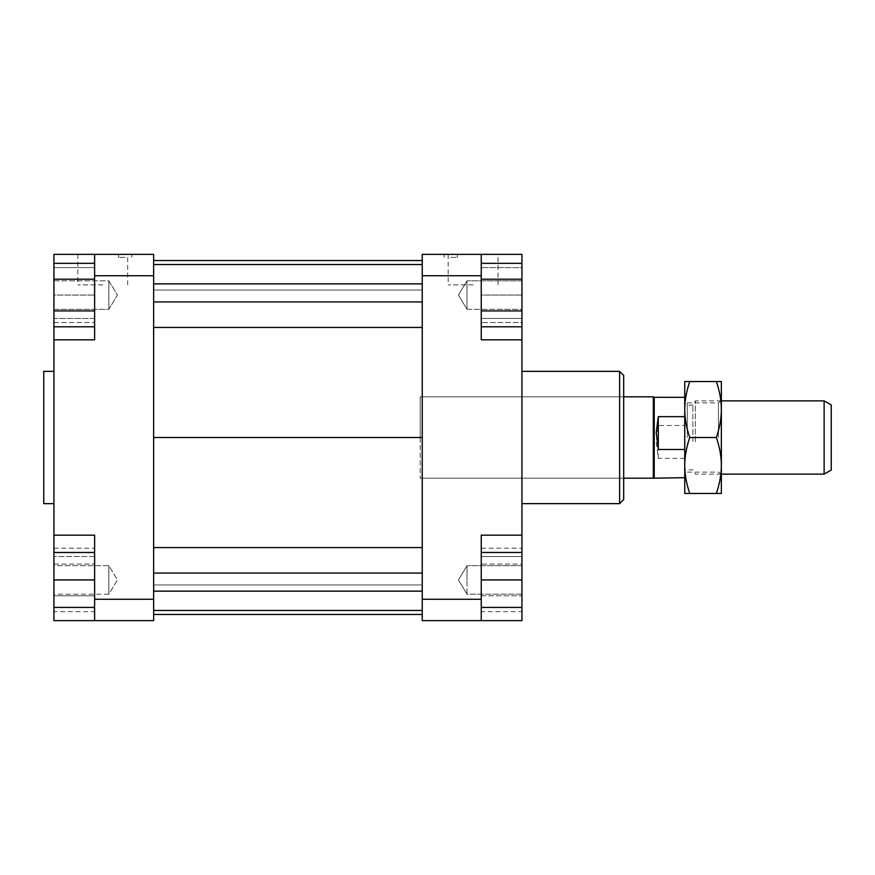 <?xml version="1.0" encoding="UTF-8"?>
<svg xmlns="http://www.w3.org/2000/svg" width="875" height="875" viewBox="0 0 875 875"><rect width="100%" height="100%" fill="white"/><g stroke="black" fill="none" stroke-linecap="round" stroke-linejoin="round"><path stroke-width="0.66" stroke-dasharray="4.38 3.28" d="M653.33 396.802L653.33 478.198M420.208 442.411L420.208 396.802L420.208 442.411M654.216 397.316L654.216 477.684M692.88 441.405L692.88 405.147L692.88 441.405M684.742 441.405L684.742 405.147L684.742 441.405M656.228 442.345L658.284 458.336L684.742 458.336L684.742 477.684L684.742 397.316L684.742 425.502L658.284 425.502L656.228 442.345M695.341 441.919L695.341 400.87L695.341 441.919M824.13 474.13L824.13 400.87M831.25 404.983L831.25 470.017M658.284 458.336L658.284 425.502M684.742 458.336L684.742 425.502M623.689 375.441L623.689 499.559M420.208 437.5L420.208 478.198L420.208 437.5M53.922 437.5L53.922 371.361L53.922 437.5M43.75 503.639L43.75 371.361M473.113 254.363L448.186 254.363L473.113 254.363M473.113 284.889L448.186 284.889L473.113 284.889M102.758 254.363L77.831 254.363L102.758 254.363M102.758 284.889L77.831 284.889L102.758 284.889M450.723 254.363L457.341 254.363L450.723 254.363M450.723 257.414L457.341 257.414L450.723 257.414M125.147 254.363L118.53 254.363L125.147 254.363M125.147 257.414L118.53 257.414L125.147 257.414M521.948 295.061L521.948 280.809L521.948 309.302L521.948 280.809L467.009 280.809L467.009 309.302L467.009 295.061L467.009 309.302L521.948 309.302L521.948 295.061L481.25 295.061L481.25 267.586L481.25 322.525L481.25 295.061L521.948 295.061L521.948 322.525L481.25 322.525L521.948 322.525L521.948 267.586L481.25 267.586L521.948 267.586L521.948 295.061M467.009 309.302L467.009 280.809L458.445 295.061L467.009 309.302L458.445 295.061L467.009 280.809L521.948 280.809L521.948 309.302L467.009 309.302M481.25 310.92L481.25 263.342L481.25 310.92L521.948 310.92L521.948 326.78L521.948 318.456L481.25 318.456L481.25 254.363L481.25 318.456L521.948 318.456L521.948 535.172L481.25 535.172L521.948 535.172L521.948 556.544L481.25 556.544L481.25 620.638L422.242 620.638L422.242 599.277L481.25 599.277L481.25 620.638L481.25 535.172L481.25 556.544L521.948 556.544L521.948 607.414L521.948 565.698L521.948 594.191L467.009 594.191L467.009 565.698L467.009 579.939L467.009 565.698L521.948 565.698L521.948 579.939L481.25 579.939L481.25 607.414L481.25 579.939M467.009 565.698L467.009 594.191L458.445 579.939L467.009 565.698L458.445 579.939L467.009 594.191L521.948 594.191L521.948 565.698L467.009 565.698M53.922 295.061L53.922 280.809L108.861 280.809L108.861 309.302L108.861 280.809L108.861 309.302L108.861 280.809L117.425 295.061L108.861 309.302L53.922 309.302L53.922 280.809L53.922 309.302L108.861 309.302L117.425 295.061L108.861 280.809L53.922 280.809L53.922 295.061L53.922 267.586L94.62 267.586L94.62 322.525L94.62 267.586L53.922 267.586L53.922 295.061L94.62 295.061L53.922 295.061L53.922 322.525L53.922 295.061M153.639 275.723L94.62 275.723L94.62 254.363L153.639 254.363L153.639 620.638L53.922 620.638L53.922 552.475L53.922 594.191L108.861 594.191L108.861 565.698L108.861 594.191L108.861 565.698L108.861 594.191L117.425 579.939L108.861 565.698L53.922 565.698L53.922 594.191L53.922 565.698L108.861 565.698L117.425 579.939L108.861 594.191L53.922 594.191L53.922 579.939L53.922 607.414L53.922 556.544L94.62 556.544L94.62 620.638L94.62 535.172L94.62 556.544L53.922 556.544L53.922 318.456L94.62 318.456L94.62 339.828L94.62 318.456L53.922 318.456L53.922 326.78L53.922 310.92L94.62 310.92L94.62 326.78L94.62 279.202L94.62 310.92M521.948 437.5L521.948 371.361L521.948 437.5M619.62 503.639L619.62 371.361M623.689 437.5L623.689 396.802L623.689 437.5M481.25 620.638L521.948 620.638L521.948 552.475L481.25 552.475M521.948 535.172L481.25 535.172L481.25 599.277M521.948 548.22L521.948 595.798L481.25 595.798L481.25 564.08L481.25 611.658L481.25 595.798L521.948 595.798L521.948 564.08L481.25 564.08L481.25 548.22L481.25 564.08L521.948 564.08L521.948 548.22L481.25 548.22M422.242 599.277L422.242 254.363L481.25 254.363L481.25 339.828L521.948 339.828M422.242 437.5L422.242 327.436L422.242 547.564L422.242 437.5L153.639 437.5L153.639 327.436L153.639 437.5M422.242 573.059L422.242 547.564L422.242 591.139L422.242 573.059L153.639 573.059L153.639 547.564L153.639 573.059M422.242 610.466L422.242 584.97L422.242 610.466L153.639 610.466L153.639 584.97L153.639 610.466L422.242 610.466L153.639 610.466M422.242 614.458L422.242 584.97L422.242 614.458M422.242 301.941L422.242 327.436L422.242 283.861L422.242 301.941L153.639 301.941L153.639 327.436L153.639 301.941M422.242 264.534L422.242 290.03L422.242 264.534L153.639 264.534L153.639 290.03L153.639 264.534L422.242 264.534L153.639 264.534M422.242 260.542L422.242 290.03L422.242 260.542M521.948 310.92L521.948 254.363L481.25 254.363M53.922 339.828L94.62 339.828L53.922 339.828L94.62 339.828L94.62 275.723M94.62 254.363L94.62 318.456L94.62 254.363L53.922 254.363L53.922 310.92M153.639 260.542L153.639 290.03L153.639 260.542M153.639 614.458L153.639 584.97L153.639 614.458M94.62 607.414L94.62 552.475L94.62 607.414L53.922 607.414M94.62 620.638L94.62 599.277L153.639 599.277M94.62 599.277L94.62 535.172L53.922 535.172M94.62 595.798L94.62 548.22L94.62 611.658L94.62 595.798L53.922 595.798L53.922 564.08L53.922 595.798L94.62 595.798M481.25 275.723L422.242 275.723M53.922 564.08L94.62 564.08L53.922 564.08L53.922 548.22L53.922 564.08M53.922 548.22L94.62 548.22M53.922 611.658L53.922 595.798L53.922 611.658L94.62 611.658M53.922 579.939L94.62 579.939M53.922 552.475L94.62 552.475M53.922 279.202L94.62 279.202L94.62 263.342L94.62 279.202M53.922 322.525L94.62 322.525L53.922 322.525M521.948 611.658L521.948 595.798L521.948 611.658L481.25 611.658M521.948 607.414L481.25 607.414M521.948 579.939L521.948 552.475M521.948 279.202L481.25 279.202M153.639 290.03L422.242 290.03L153.639 290.03M153.639 547.564L422.242 547.564M153.639 584.97L422.242 584.97L153.639 584.97M153.639 591.139L422.242 591.139M153.639 327.436L422.242 327.436M153.639 283.861L422.242 283.861M721.361 465.478L721.361 381.544L716.373 381.544C719.709 391.377 721.372 400.706 721.361 409.522C721.372 418.338 719.709 427.667 716.373 437.5C719.709 447.333 721.372 456.662 721.361 465.478C721.372 474.294 719.709 483.623 716.373 493.456L721.361 493.456L721.361 465.478M684.742 465.478C684.731 456.662 686.405 447.333 689.741 437.5C686.405 427.667 684.731 418.338 684.742 409.522L684.742 493.456L689.741 493.456C686.405 483.623 684.731 474.294 684.742 465.478M718.441 437.5L718.441 402.905L718.441 437.5M687.28 437.5L687.28 402.905L687.28 437.5M684.742 437.5L684.742 474.633L684.742 437.5M684.742 381.544L684.742 409.522C684.731 400.706 686.405 391.377 689.741 381.544L684.742 381.544M689.741 493.456L716.373 493.456M689.741 381.544L716.373 381.544M689.741 437.5L716.373 437.5M623.689 478.198L420.208 478.198L623.689 478.198M721.361 474.13L695.341 474.13L692.88 469.853L684.742 469.853M721.361 400.87L695.341 400.87L692.88 405.147L684.742 405.147M623.689 396.802L420.208 396.802L623.689 396.802M448.186 254.363L448.186 284.889M77.831 254.363L77.831 284.889M444.117 254.363L444.117 257.414M118.53 254.363L118.53 257.414M131.764 257.414L131.764 254.363M457.341 257.414L457.341 254.363M127.684 284.889L127.684 254.363M498.039 284.889L498.039 254.363M721.361 400.367L718.441 402.905L687.28 402.905L684.742 400.367M721.361 474.633L718.441 472.095L687.28 472.095L684.742 474.633"/><path stroke-width="1.31" d="M684.742 477.684L653.33 478.198L653.33 396.802L623.689 396.802M654.216 477.684L654.216 397.316L653.33 396.802M684.742 449.498L658.284 449.498L656.228 432.655L658.284 416.664L684.742 416.664M824.13 474.13L831.25 470.017L831.25 404.983L824.13 400.87L824.13 474.13L721.361 474.13M658.284 449.498L658.284 416.664M53.922 371.361L43.75 371.361L43.75 503.639L53.922 503.639M619.62 371.361L619.62 503.639L623.689 499.559L623.689 375.441L619.62 371.361L521.948 371.361M481.25 599.277L481.25 535.172L521.948 535.172L521.948 620.638L481.25 620.638L481.25 599.277L422.242 599.277L422.242 620.638L481.25 620.638M521.948 535.172L521.948 339.828L481.25 339.828L481.25 254.363L422.242 254.363L422.242 599.277M422.242 275.723L481.25 275.723M521.948 339.828L521.948 326.78L481.25 326.78M481.25 254.363L521.948 254.363L521.948 263.342L481.25 263.342M94.62 254.363L94.62 275.723L153.639 275.723L153.639 254.363L53.922 254.363L53.922 263.342L94.62 263.342M153.639 599.277L94.62 599.277L94.62 620.638L153.639 620.638L153.639 275.723M94.62 620.638L53.922 620.638L53.922 607.414L94.62 607.414M94.62 279.202L53.922 279.202L53.922 535.172L94.62 535.172L94.62 599.277M94.62 275.723L94.62 339.828L53.922 339.828M53.922 535.172L53.922 552.475L94.62 552.475M53.922 607.414L53.922 552.475M53.922 579.939L94.62 579.939M53.922 310.92L94.62 310.92M53.922 326.78L94.62 326.78M53.922 279.202L53.922 263.342M521.948 607.414L481.25 607.414M521.948 552.475L481.25 552.475M521.948 579.939L481.25 579.939M521.948 263.342L521.948 310.92L481.25 310.92M521.948 279.202L481.25 279.202M521.948 310.92L521.948 326.78M153.639 260.542L422.242 260.542M153.639 264.534L422.242 264.534M153.639 283.861L422.242 283.861M153.639 301.941L422.242 301.941M153.639 327.436L422.242 327.436M153.639 437.5L422.242 437.5M153.639 614.458L422.242 614.458M153.639 547.564L422.242 547.564M153.639 573.059L422.242 573.059M153.639 591.139L422.242 591.139M153.639 610.466L422.242 610.466M721.361 465.478C721.372 456.662 719.709 447.333 716.373 437.5C719.709 427.667 721.372 418.338 721.361 409.522L721.361 493.456L716.373 493.456C719.709 483.623 721.372 474.294 721.361 465.478M684.742 465.478L684.742 381.544L689.741 381.544C686.405 391.377 684.731 400.706 684.742 409.522C684.731 418.338 686.405 427.667 689.741 437.5C686.405 447.333 684.731 456.662 684.742 465.478C684.731 474.294 686.405 483.623 689.741 493.456L684.742 493.456L684.742 465.478M716.373 381.544L721.361 381.544L721.361 409.522C721.372 400.706 719.709 391.377 716.373 381.544L689.741 381.544M689.741 437.5L716.373 437.5M689.741 493.456L716.373 493.456M653.33 478.198L623.689 478.198M824.13 400.87L721.361 400.87M684.742 397.316L654.216 397.316M521.948 503.639L619.62 503.639"/></g></svg>
